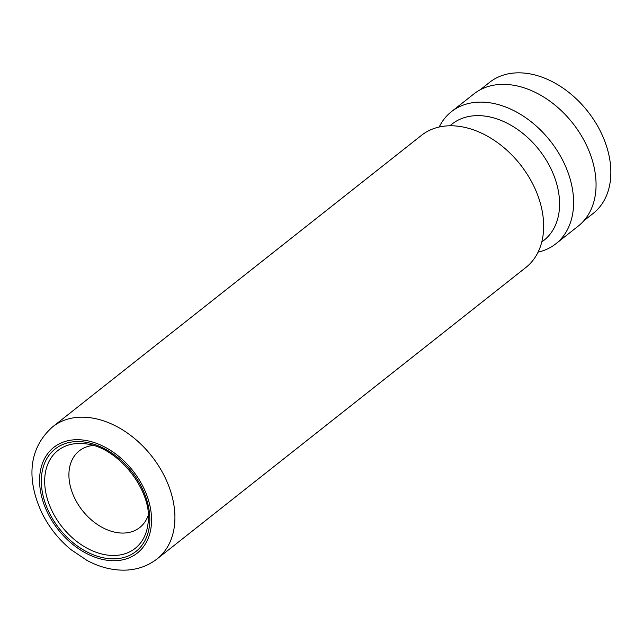 <?xml version="1.0" encoding="UTF-8"?>
<svg xmlns="http://www.w3.org/2000/svg" width="643" height="643" viewBox="0 0 643 643"><rect width="100%" height="100%" fill="white"/><g stroke="black" fill="none" stroke-linecap="round" stroke-linejoin="round"><path stroke-width="0.96" d="M480.168 89.819L489.628 82.336A83.526 58.955 51.7 0 1 516.61 72.868A83.526 58.955 51.7 0 1 583.193 105.974L583.531 106.352A77.465 54.679 51.7 0 1 591.544 116.496L591.833 116.905A83.526 58.955 51.7 0 1 593.208 213.404L583.748 220.879M583.193 105.974A83.526 58.955 51.7 0 1 591.833 116.905M93.122 445.47A48.836 34.473 -128.3 0 0 79.226 450.88A48.836 34.473 -128.3 0 0 76.075 500.921A48.836 34.473 -128.3 0 0 124.011 533.047A48.836 34.473 -128.3 0 0 139.788 527.509A48.836 34.473 -128.3 0 0 148.26 515.244M52.718 426.759L421.454 135.36A84.201 59.437 51.7 0 1 448.653 125.811A84.201 59.437 51.7 0 1 515.774 159.183A84.201 59.437 51.7 0 1 524.487 170.202A84.201 59.437 51.7 0 1 525.87 267.48L157.133 558.88C148.019 565.92 137.489 569.674 125.554 570.132C112.525 570.478 99.665 567.239 86.99 560.415L70.899 549.58C58.674 539.445 49.029 527.276 41.956 513.05C28.22 483.705 25.873 450.542 52.718 426.759A84.201 59.437 51.7 0 1 79.917 417.211A84.201 59.437 51.7 0 1 162.558 472.597A84.201 59.437 51.7 0 1 157.133 558.88M515.774 159.183L516.337 159.818A74.098 52.3 51.7 0 1 523.997 169.511L524.487 170.202M449.867 125.779L452.053 124.051A74.098 52.3 51.7 0 1 475.989 115.66A74.098 52.3 51.7 0 1 548.712 164.391A74.098 52.3 51.7 0 1 543.938 240.321L541.752 242.049M439.193 127.025A84.201 59.437 51.7 0 1 451.402 111.689A84.201 59.437 51.7 0 1 478.601 102.149A84.201 59.437 51.7 0 1 561.243 157.527A84.201 59.437 51.7 0 1 555.817 243.81A84.201 59.437 51.7 0 1 538.078 252.144M451.402 111.689L473.867 93.942A84.201 59.437 51.7 0 1 501.066 84.394A84.201 59.437 51.7 0 1 583.707 139.78A84.201 59.437 51.7 0 1 578.274 226.063L555.817 243.81M76.187 441.612A65.264 46.071 51.7 0 1 146.242 498.317A65.264 46.071 51.7 0 1 114.944 558.815A65.264 46.071 51.7 0 1 44.889 502.111A65.264 46.071 51.7 0 1 76.187 441.612M115.017 555.456A62.347 44.005 -128.3 0 0 147.986 523.78C153.492 491.332 117.589 445.904 84.747 443.766A62.347 44.005 -128.3 0 0 77.988 443.493A62.347 44.005 -128.3 0 0 48.088 501.283A62.347 44.005 -128.3 0 0 115.017 555.456M115.571 560.696A67.362 47.55 -128.3 0 0 147.874 498.253A67.362 47.55 -128.3 0 0 75.561 439.732A67.362 47.55 -128.3 0 0 43.258 502.167A67.362 47.55 -128.3 0 0 115.571 560.696"/></g></svg>
